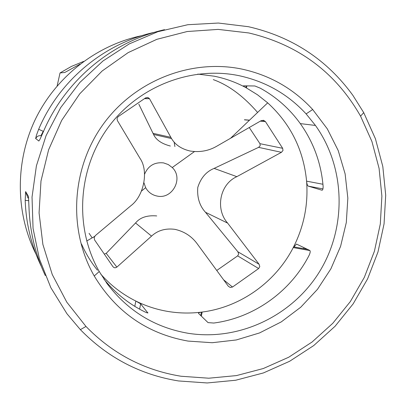 <?xml version="1.0" encoding="UTF-8"?>
<svg xmlns="http://www.w3.org/2000/svg" width="406" height="406" viewBox="0 0 406 406"><rect width="100%" height="100%" fill="white"/><g stroke="black" fill="none" stroke-linecap="round" stroke-linejoin="round"><path stroke-width="0.61" d="M81.504 244.006C85.696 253.471 91.005 262.195 97.425 270.178M100.805 274.182C110.813 285.438 122.49 294.401 135.832 301.054L134.797 306.357M27.938 198.006L25.593 191.668L25.197 200.376C26.014 223.701 31.394 245.716 41.326 266.427M248.447 26.705L218.342 23.04L187.816 24.71L157.797 31.724L129.209 43.929L102.957 61.001L79.875 82.433L60.702 107.585L46.061 135.675L36.408 165.821L32.033 197.067L33.059 228.436L39.407 258.947L50.841 287.671L66.954 313.752L80.378 329.652C107.783 357.716 140.512 374.814 178.569 380.955L207.172 382.959L235.698 380.244L263.423 372.936L289.64 361.269L313.716 345.572L335.062 326.272L353.159 303.855L367.582 278.897L377.971 252.009L384.066 223.853L385.7 195.124L382.812 166.531L375.438 138.801L363.725 112.635L352.915 95.4C326.937 59.636 292.112 36.738 248.447 26.705M36.027 254.192C15.367 212.861 14.986 161.558 35.515 118.973C56.231 76.485 96.74 45.005 141.983 35.621M154.874 32.201C104.296 43.117 59.291 80.403 38.656 129.296L36.479 135.091L35.662 138.482L38.839 141.024L40.098 139.075L43.239 132.026C64.864 80.814 111.731 41.595 164.516 29.668M45.31 275.567C35.261 254.1 29.816 231.318 28.978 207.227L28.486 196.489L25.69 191.668M139.618 309.169L140.654 303.855L135.832 301.054C146.124 306.144 156.914 309.626 168.206 311.498C179.498 313.336 190.815 313.518 202.163 312.041C240.489 307.175 275.486 282.211 293.239 247.589L309.951 250.568M260.337 121.145L265.397 121.551L263.494 120.298L261.043 120.734L216.84 146.17C208.755 150.88 199.884 152.504 190.236 151.047C181.563 149.068 175.326 144.906 171.53 138.563L149.433 98.582L147.789 97.42L145.602 97.882L118.41 116.466L117.451 117.517L117.035 118.831L117.425 120.628L140.085 158.477C148.809 170.906 143.973 195.956 130.935 205.675L95.273 235.653L94.136 237.667L94.618 240.002L112.929 266.666L114.015 267.6L115.238 267.833L116.872 267.128L151.54 236.119C157.736 230.385 165.526 228.126 174.9 229.339C183.872 231.349 191.114 235.911 196.626 243.027L228.294 286.205L230.238 287.473L232.506 287.037L223.599 279.81M197.803 74.09L214.378 76.221C225.69 78.541 236.388 82.443 246.462 87.929L246.868 85.879M303.967 247.655L303.505 248.619M38.656 129.296L43.224 131.295L40.955 135.716C38.484 135.442 36.738 136.436 35.718 138.7M181.056 376.245C144.181 370.262 112.487 353.672 85.976 326.465L66.792 302.155L52.247 274.512L42.884 244.427L39.072 212.896L40.991 180.99L48.603 149.804L61.661 120.415L79.728 93.832L102.16 70.979L128.169 52.607L156.843 39.326L187.196 31.521L218.189 29.399L248.792 32.957C298.364 44.68 335.62 72.405 360.553 116.136L371.921 141.496L379.082 168.378L381.889 196.103L380.31 223.965L374.403 251.273L364.329 277.354L350.342 301.562L332.783 323.298L312.082 342.009L288.732 357.224L263.301 368.526L236.424 375.596L208.775 378.209L181.056 376.245M140.654 303.855L147.865 312.955M147.906 312.747C148.109 313.173 147.15 312.914 145.028 311.97L144.343 311.641C128.575 303.779 115.091 292.914 103.885 279.039M187.978 333.26C155.062 327.515 128.245 311.174 107.539 284.23L99.242 271.523C74.481 228.243 77.561 170.16 107.407 128.474C137.253 86.777 190.627 65.742 238.794 75.628C265.387 81.347 287.829 94.101 306.114 113.893L315.457 125.449C345.491 167.5 346.912 226.908 319.715 271.386C292.523 315.858 239.012 341.456 187.978 333.26M104.301 254.11L106.205 253.359L135.553 222.98C140.07 217.464 147.129 215.114 156.716 215.931M170.347 146.028C161.649 143.765 156.051 139.913 153.564 134.472L138.847 104.22M322.937 184.258L306.591 181.162C303.587 150.007 290.615 123.901 267.681 102.84L257.5 94.791L245.808 87.564C243.879 86.488 243.113 85.91 243.504 85.839L254.892 85.976L260.312 88.198C276.303 97.034 289.635 108.838 300.308 123.612C313.488 142.247 321.08 162.994 323.08 185.862L323.125 186.699C323.105 189.059 322.714 190.231 321.948 190.216L308.2 186.121L322.948 188.902M308.2 186.121C307.393 185.557 306.855 183.908 306.591 181.162C308.372 204.512 303.921 226.655 293.239 247.589L296.547 244.087L309.798 250.456C310.524 251.172 310.275 252.826 309.052 255.43C290.457 291.696 253.857 317.878 213.759 323.039L208.034 322.613L198.549 313.427C198.27 312.945 199.224 312.518 201.422 312.148L200.747 315.558M216.748 270.467L237.657 255.871L258.652 268.544L232.506 287.037M258.652 268.544L259.794 266.61L259.089 264.27L227.649 223.117C215.028 209.029 219.854 184.151 236.845 176.666L281.444 152.316L282.987 150.494L282.662 148.307L259.947 143.678L249.243 127.509M265.397 121.551L282.662 148.307M89.066 233.323L92.177 237.85M187.993 341.076L212.191 342.72L236.302 339.959L259.566 332.93L281.277 321.887L300.78 307.19L317.482 289.316L330.89 268.823L340.593 246.33L346.308 222.529L347.84 198.133L345.125 173.9L338.218 150.565L327.307 128.875L312.686 109.518C293.416 88.604 269.746 75.115 241.671 69.04C190.82 58.545 134.381 80.723 102.819 124.799C71.258 168.866 68.03 230.288 94.233 275.984C116.096 312.077 147.348 333.778 187.993 341.076M201.351 316.142L202.163 312.041L201.422 312.148M144.561 174.245C148.2 165.729 154.544 161.953 163.593 162.907L168.277 164.557L172.245 167.536C183.751 178.204 172.408 199.62 157.132 196.062C152.052 195.017 148.226 192.226 145.652 187.679L143.922 182.695M237.657 255.871L238.677 254.039L237.845 251.75L205.477 212.277C199.544 205.776 196.981 197.483 197.783 187.394C200.787 177.919 206.233 171.586 214.119 168.399L258.581 147.363L260.205 145.708L259.947 143.678M57.144 85.91L60.037 72.933L64.793 72.481L80.068 64.092M60.037 72.933L71.492 66.391L83.661 61.402M174.133 142.075L174.895 146.566M28.775 200.696L25.197 200.376M28.628 197.778L28.39 196.169M213.277 79.627C228.461 85.042 243.24 95.983 257.612 112.447M263.367 120.277L264.057 121.323M43.528 131.351L43.224 131.295M116.872 267.128L106.205 253.359M144.47 98.643L149.499 98.699M170.799 137.319L152.96 133.315M135.553 222.98L151.54 236.119M236.845 176.666L214.119 168.399M227.649 223.117L205.477 212.277M244.503 119.861L249.426 120.257M259.089 264.27L237.845 251.75M258.581 147.363L281.444 152.316M94.588 236.459L86.701 241.012M85.976 326.465L80.378 329.652M107.539 284.23L106.494 282.804M171.53 138.563L153.564 134.467M149.433 98.582L144.632 98.531M230.572 138.248L267.681 102.84M360.553 116.136L363.725 112.635M315.457 125.449L300.308 123.612M99.242 271.523L94.233 275.984M145.652 187.679L141.466 191.053M172.245 167.536L194.464 151.575M265.311 121.424L260.52 121.039M249.538 120.151L244.422 119.74M307.433 249.32L293.645 246.858M246.143 85.869L245.808 87.564M306.114 113.893L312.686 109.518"/></g></svg>

